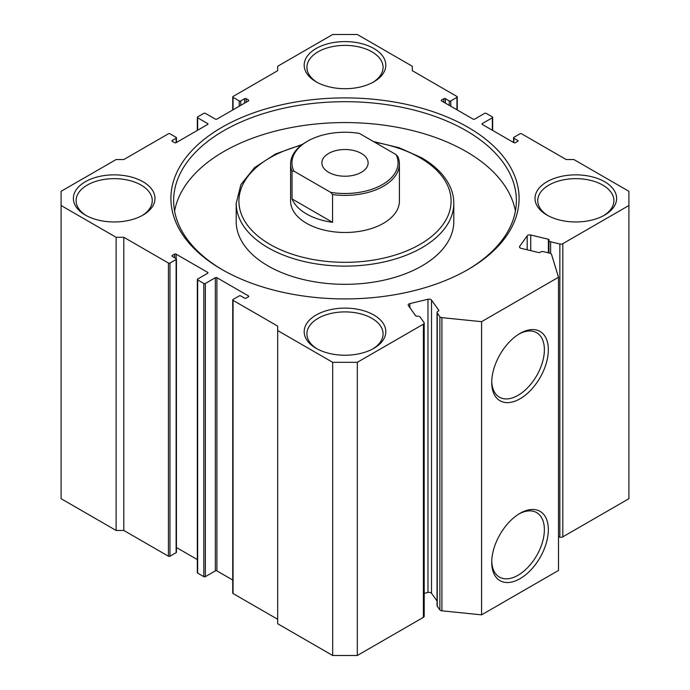 <?xml version="1.0" encoding="UTF-8"?>
<svg xmlns="http://www.w3.org/2000/svg" width="690" height="690" viewBox="0 0 690 690"><rect width="100%" height="100%" fill="white"/><g stroke="black" fill="none" stroke-linecap="round" stroke-linejoin="round"><path stroke-width="1.03" d="M520.036 333.417L520.036 333.417A40.029 23.115 -60 0 1 548.343 349.752A40.029 23.115 -60 0 1 520.036 398.786A40.029 23.115 -60 0 1 491.729 382.441A40.029 23.115 -60 0 1 520.036 333.417L520.036 333.417M491.746 381.268A37.225 21.494 120 0 0 499.051 396.957A37.225 21.494 120 0 0 518.052 395.353A37.225 21.494 120 0 0 542.478 362.19A37.225 21.494 120 0 0 536.268 332.494A37.225 21.494 120 0 0 519.027 334.02M520.036 513.317L520.036 513.317A40.029 23.115 -60 0 1 548.343 529.661A40.029 23.115 -60 0 1 520.036 578.686A40.029 23.115 -60 0 1 491.729 562.341A40.029 23.115 -60 0 1 520.036 513.317L520.036 513.317M491.746 561.168A37.225 21.494 120 0 0 499.051 576.866A37.225 21.494 120 0 0 518.052 575.253A37.225 21.494 120 0 0 542.478 542.09A37.225 21.494 120 0 0 536.268 512.403A37.225 21.494 120 0 0 519.027 513.921M248.443 296.804L248.443 295.915A1.087 0.63 180 0 1 248.762 296.355A1.087 0.63 180 0 1 248.443 296.804L246.132 298.132A1.087 0.63 180 0 1 244.596 298.132L240.75 295.915A1.087 0.63 0 0 0 239.206 295.915L233.056 299.469A1.087 0.63 0 0 0 232.737 299.909A1.087 0.63 0 0 0 233.056 300.357L277.682 326.12L277.682 330.562L332.692 362.319L357.308 362.319L423.393 324.171A2.717 1.57 0 0 0 424.195 323.058A2.717 1.57 0 0 0 423.988 322.454L420.158 317.115A2.717 1.57 0 0 0 416.967 316.193A1.087 0.63 180 0 1 415.932 316.029A1.087 0.63 180 0 1 415.699 315.83L408.394 305.653A2.717 1.57 180 0 1 408.187 305.049A2.717 1.57 180 0 1 409.869 303.6L427.964 299.27A2.717 1.57 180 0 1 430.922 299.615A2.717 1.57 180 0 1 431.517 300.124L438.814 310.302A1.087 0.63 180 0 1 438.9 310.543A1.087 0.63 180 0 1 438.366 311.078A2.717 1.57 0 0 0 437.037 312.432A2.717 1.57 0 0 0 437.244 313.027L439.875 316.693A2.717 1.57 0 0 0 441.911 317.642L481.568 321.678L558.503 277.259L551.517 254.36A2.717 1.57 0 0 0 549.878 253.187L543.53 251.669A2.717 1.57 0 0 0 540.149 252.316A1.087 0.63 180 0 1 538.795 252.575L521.174 248.357A2.717 1.57 180 0 1 519.492 246.908A2.717 1.57 180 0 1 519.699 246.313L519.699 247.512M548.377 252.825L548.377 239.232A1.087 0.63 180 0 1 549.05 239.81A1.087 0.63 180 0 1 549.016 239.965A2.717 1.57 0 0 0 548.93 240.353A2.717 1.57 0 0 0 549.723 241.457A2.717 1.57 0 0 0 550.611 241.802L550.611 253.446M431.517 300.124L431.517 593.297A2.717 1.57 0 0 0 430.922 592.788A2.717 1.57 0 0 0 427.964 592.451L427.964 299.27M221.895 269.48L221.895 269.48A174.096 100.516 180 0 1 221.895 127.34A174.096 100.516 180 0 1 468.105 127.34A174.096 100.516 180 0 1 468.105 269.48A174.096 100.516 180 0 1 221.895 269.48M467.139 270.04A171.37 98.937 0 0 0 516.37 200.635A171.37 98.937 0 0 0 466.181 130.669A171.37 98.937 0 0 0 279.416 109.218A171.37 98.937 0 0 0 173.63 200.635A171.37 98.937 0 0 0 222.861 270.04M290.594 163.987L290.594 201.075A54.407 31.412 0 0 0 306.532 223.284A54.407 31.412 0 0 0 365.821 230.098A54.407 31.412 0 0 0 399.406 201.075L399.406 163.987A54.407 31.412 180 0 1 383.468 186.197A54.407 31.412 180 0 1 332.563 194.563L332.563 222.327A54.407 31.412 180 0 1 292.034 198.927L292.034 171.163A54.407 31.412 180 0 1 290.594 163.987A54.407 31.412 180 0 1 306.532 141.778L307.49 141.217A53.044 30.627 0 0 0 293.923 171.146L330.674 192.363A53.044 30.627 0 0 0 382.51 184.532A53.044 30.627 0 0 0 396.077 154.603L397.966 156.803A54.407 31.412 180 0 1 399.406 163.987M268.065 265.926A108.804 62.816 0 0 0 386.642 279.545A108.804 62.816 0 0 0 453.804 221.507L453.804 203.3A108.804 62.816 180 0 1 386.642 261.338A108.804 62.816 180 0 1 268.065 247.719A108.804 62.816 180 0 1 236.196 203.3L236.196 221.507A108.804 62.816 0 0 0 268.065 265.926M515.413 211.071A171.37 98.937 0 0 0 466.181 151.55A171.37 98.937 0 0 0 287.877 128.228A171.37 98.937 0 0 0 174.587 211.071M85.327 215.064L85.327 215.064A40.805 23.555 180 0 1 85.327 181.755A40.805 23.555 180 0 1 143.037 181.755A40.805 23.555 180 0 1 143.037 215.064A40.805 23.555 180 0 1 85.327 215.064M142.037 215.625A38.079 21.985 0 0 0 152.266 200.635A38.079 21.985 0 0 0 141.114 185.084A38.079 21.985 0 0 0 99.61 180.323A38.079 21.985 0 0 0 76.098 200.635A38.079 21.985 0 0 0 86.328 215.625M546.963 215.064L546.963 215.064A40.805 23.555 180 0 1 546.963 181.755A40.805 23.555 180 0 1 604.673 181.755A40.805 23.555 180 0 1 604.673 215.064A40.805 23.555 180 0 1 546.963 215.064M603.672 215.625A38.079 21.985 0 0 0 613.902 200.635A38.079 21.985 0 0 0 602.75 185.084A38.079 21.985 0 0 0 561.246 180.323A38.079 21.985 0 0 0 537.734 200.635A38.079 21.985 0 0 0 547.964 215.625M316.149 348.329L316.149 348.329A40.805 23.555 180 0 1 316.149 315.011A40.805 23.555 180 0 1 373.851 315.011A40.805 23.555 180 0 1 373.851 348.329A40.805 23.555 180 0 1 316.149 348.329M372.859 348.881A38.079 21.985 0 0 0 383.079 333.891A38.079 21.985 0 0 0 371.927 318.349A38.079 21.985 0 0 0 330.424 313.579A38.079 21.985 0 0 0 306.921 333.891A38.079 21.985 0 0 0 317.141 348.881M316.149 81.808L316.149 81.808A40.805 23.555 180 0 1 316.149 48.49A40.805 23.555 180 0 1 373.851 48.49A40.805 23.555 180 0 1 373.851 81.808A40.805 23.555 180 0 1 316.149 81.808M372.859 82.36A38.079 21.985 0 0 0 383.079 67.37A38.079 21.985 0 0 0 371.927 51.828A38.079 21.985 0 0 0 330.424 47.058A38.079 21.985 0 0 0 306.921 67.37A38.079 21.985 0 0 0 317.141 82.36M357.308 362.319L357.308 655.5L423.393 617.343L423.393 324.171M527.195 249.797L527.195 235.859L519.699 246.313M527.195 235.859A2.717 1.57 180 0 1 530.748 235.014L530.748 250.651M548.377 239.232L530.748 235.014M559.857 244.01A2.717 1.57 0 0 0 562.816 243.673L562.816 536.855A2.717 1.57 180 0 1 559.857 537.191L559.857 244.01L550.611 241.802M562.816 243.673L628.9 205.517L628.9 191.303L573.89 159.545L566.197 159.545L521.571 133.782A1.087 0.63 0 0 0 520.036 133.782L513.877 137.336A1.087 0.63 0 0 0 513.558 137.776A1.087 0.63 0 0 0 513.877 138.224L513.877 142.666A1.087 0.63 180 0 0 515.421 142.666L517.724 141.329L517.724 140.441L513.877 138.224M517.724 140.441A1.087 0.63 180 0 1 518.043 140.889A1.087 0.63 180 0 1 517.724 141.329M482.336 124.45A1.087 0.63 180 0 1 482.017 124.01A1.087 0.63 180 0 1 482.336 123.562L482.336 124.45L513.877 142.666M492.341 130.229L492.341 117.792L482.336 123.562M492.341 117.792A1.087 0.63 0 0 0 492.66 117.343A1.087 0.63 0 0 0 492.341 116.903L486.183 113.35A1.087 0.63 0 0 0 484.647 113.35L474.642 119.12A1.087 0.63 180 0 1 473.107 119.12L441.557 100.913A1.087 0.63 180 0 1 441.238 100.464A1.087 0.63 180 0 1 441.557 100.024L441.557 100.913M443.868 102.241L443.868 98.687L441.557 100.024M443.868 98.687A1.087 0.63 180 0 1 445.404 98.687L445.404 103.129M449.25 105.354L449.25 100.913L445.404 98.687M449.25 100.913A1.087 0.63 0 0 0 450.794 100.913L450.794 106.243M456.944 109.796L456.944 97.359L450.794 100.913M456.944 97.359A1.087 0.63 0 0 0 457.263 96.91A1.087 0.63 0 0 0 456.944 96.471L412.318 70.699L412.318 66.257L357.308 34.5L332.692 34.5L277.682 66.257L277.682 70.699L233.056 96.471A1.087 0.63 0 0 0 232.737 96.91A1.087 0.63 0 0 0 233.056 97.359L233.056 109.796M239.206 106.243L239.206 100.913L233.056 97.359M239.206 100.913A1.087 0.63 0 0 0 240.75 100.913L240.75 105.354M244.596 103.129L244.596 98.687L240.75 100.913M244.596 98.687A1.087 0.63 180 0 1 246.132 98.687L246.132 102.241M248.443 100.024A1.087 0.63 180 0 1 248.762 100.464A1.087 0.63 180 0 1 248.443 100.913L248.443 100.024L246.132 98.687M207.664 123.562A1.087 0.63 180 0 1 207.983 124.01A1.087 0.63 180 0 1 207.664 124.45L207.664 123.562L197.659 117.792A1.087 0.63 0 0 1 197.34 117.343A1.087 0.63 0 0 1 197.659 116.903L203.817 113.35A1.087 0.63 0 0 1 205.353 113.35L215.358 119.12A1.087 0.63 180 0 0 216.893 119.12L248.443 100.913M172.276 141.329A1.087 0.63 180 0 1 171.957 140.889A1.087 0.63 180 0 1 172.276 140.441L172.276 141.329L174.579 142.666A1.087 0.63 180 0 0 176.123 142.666L207.664 124.45M176.123 142.666L176.123 138.224L172.276 140.441M176.123 138.224A1.087 0.63 0 0 0 176.442 137.776A1.087 0.63 0 0 0 176.123 137.336L169.964 133.782A1.087 0.63 0 0 0 168.429 133.782L123.803 159.545L116.11 159.545L61.1 191.303L61.1 205.517L116.11 237.282L123.803 237.282L123.803 530.455L116.11 530.455L116.11 237.282M176.123 552.664L176.123 259.492A1.087 0.63 0 0 0 176.442 259.043L176.442 552.224A1.087 0.63 180 0 1 176.123 552.664L169.964 556.218A1.087 0.63 180 0 1 168.429 556.218L168.429 263.045L123.803 237.282M168.429 263.045A1.087 0.63 0 0 0 169.964 263.045L169.964 556.218M176.123 259.492L169.964 263.045M176.442 259.043A1.087 0.63 0 0 0 176.123 258.603L172.276 256.378A1.087 0.63 180 0 1 171.957 255.938A1.087 0.63 180 0 1 172.276 255.49L172.276 256.378M174.579 257.715L174.579 254.162L172.276 255.49M174.579 254.162A1.087 0.63 180 0 1 176.123 254.162L176.123 258.603M207.664 272.369A1.087 0.63 180 0 1 207.983 272.817A1.087 0.63 180 0 1 207.664 273.257L207.664 272.369L176.123 254.162M232.737 580.023L216.893 570.88A1.087 0.63 0 0 0 215.358 570.88L205.353 576.65A1.087 0.63 180 0 1 203.817 576.65L197.659 573.097A1.087 0.63 180 0 1 197.34 572.657L197.34 279.476A1.087 0.63 0 0 1 197.659 279.036L207.664 273.257M197.34 279.476A1.087 0.63 0 0 0 197.659 279.924L197.659 573.097M203.817 576.65L203.817 283.478L197.659 279.924M203.817 283.478A1.087 0.63 0 0 0 205.353 283.478L205.353 576.65M215.358 570.88L215.358 277.699L205.353 283.478M215.358 277.699A1.087 0.63 180 0 1 216.893 277.699L216.893 570.88M248.443 295.915L216.893 277.699M424.195 323.058L424.195 616.239A2.717 1.57 180 0 1 423.393 617.343M357.308 655.5L332.692 655.5L332.692 362.319M277.682 330.562L277.682 623.743L332.692 655.5M277.682 619.301L233.056 593.529A1.087 0.63 180 0 1 232.737 593.09L232.737 299.909M197.34 559.59L176.442 547.524M168.429 556.218L123.803 530.455M61.1 205.517L61.1 498.698L116.11 530.455M562.816 536.855L628.9 498.698L628.9 205.517M559.857 537.191L558.503 536.872M558.503 277.259L558.503 570.432L481.568 614.859L441.911 610.823A2.717 1.57 180 0 1 439.875 609.874L439.875 316.693M437.244 313.027L437.244 606.208L439.875 609.874M437.244 606.208A2.717 1.57 180 0 1 437.037 605.604L437.037 312.432M431.517 593.297L437.037 600.999M424.195 593.348L427.964 592.451M481.568 614.859L481.568 321.678M361.353 153.439A23.124 13.352 -0 0 0 336.151 150.541A23.124 13.352 -0 0 0 321.876 162.875A23.124 13.352 -0 0 0 328.647 172.31A23.124 13.352 -0 0 0 353.849 175.208A23.124 13.352 -0 0 0 368.124 162.875A23.124 13.352 -0 0 0 361.353 153.439M396.077 154.603L359.326 133.386A53.044 30.627 0 0 0 307.49 141.217M292.034 171.163L293.923 171.146M330.674 192.363L332.563 194.563M292.034 198.927L332.563 222.327M301.323 145.262A106.088 61.246 0 0 0 269.988 244.389A106.088 61.246 0 0 0 420.012 244.389A106.088 61.246 0 0 0 420.012 157.768A106.088 61.246 0 0 0 374.73 142.278M441.911 317.642L441.911 610.823M197.659 117.792L197.659 130.229M233.056 300.357L233.056 593.529M409.869 303.6L409.869 307.706M438.814 310.776L438.814 310.302M548.93 252.963L548.93 240.353M453.804 203.3C453.796 196.866 452.209 190.604 449.069 184.523C443.575 174.113 434.346 165.151 421.374 157.631L399.174 147.763L373.437 141.536M302.505 144.374L275.612 153.93L254.489 167.661L240.913 184.558L236.196 203.3M176.442 142.476L176.442 137.776M197.34 117.343L197.34 130.41M232.737 96.91L232.737 109.977M457.263 109.977L457.263 96.91M492.66 130.41L492.66 117.343M513.558 142.476L513.558 137.776"/></g></svg>
